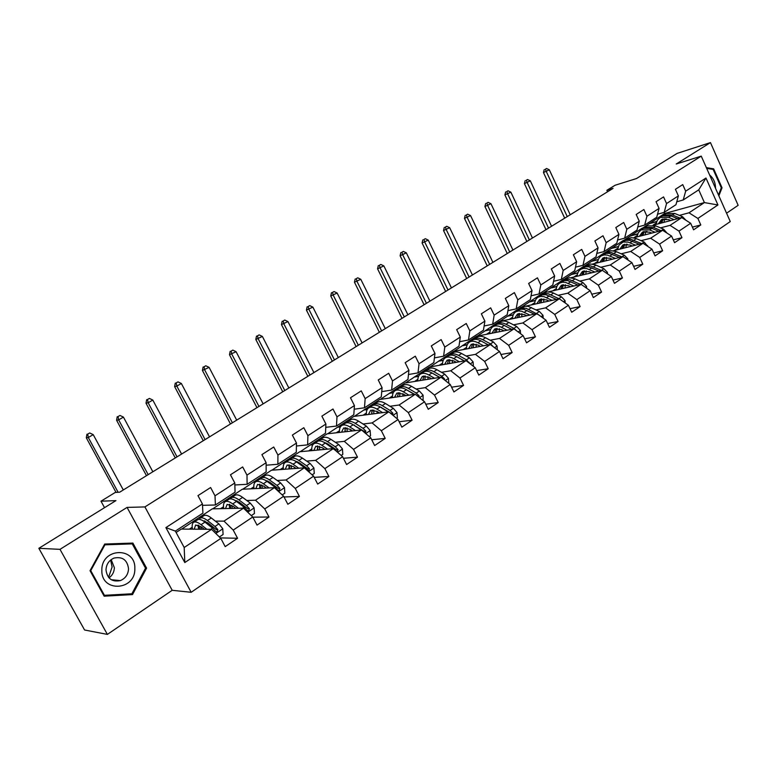 <?xml version="1.0" encoding="UTF-8"?>
<svg xmlns="http://www.w3.org/2000/svg" width="777" height="777" viewBox="0 0 777 777"><rect width="100%" height="100%" fill="white"/><g stroke="black" fill="none" stroke-linecap="round" stroke-linejoin="round"><path stroke-width="1.17" d="M726.563 213.199L738.15 205.313L710.46 142.599L677.155 153.38L636.47 178.555L615.102 185.247L606.876 190.297L607.546 191.773M191.181 592.288L730.273 221.562L701.252 156.128L144.91 506.925L191.181 592.288L172.203 590.306L127.069 507.41L59.994 549.349L107.381 634.401L172.203 590.306M107.381 634.401L84.586 630.001L38.85 548.309L115.948 500.611L101 501.204L104.536 507.672M59.994 549.349L38.85 548.309M642.764 228.001L664.636 213.49L704.409 202.583L698.737 189.85L683.226 199.961L685.673 191.171L682.73 184.596L675.417 189.297L678.379 195.901L666.549 203.555L663.558 196.902L656.05 201.719L659.071 208.391L646.94 216.249L643.88 209.528L636.188 214.462L639.257 221.212L626.816 229.273L623.698 222.475L615.802 227.544L618.939 234.372L606.157 242.638L602.991 235.761L594.881 240.967L598.067 247.873L584.955 256.361L581.72 249.407L573.387 254.759L576.651 261.742L563.179 270.454L559.877 263.422L551.32 268.92L554.642 275.981L540.802 284.945L537.441 277.826L528.642 283.469L532.031 290.617L517.803 299.825L514.374 292.628L505.322 298.426L508.789 305.662L494.153 315.132L490.656 307.847L481.351 313.811L484.887 321.134L469.832 330.876L466.258 323.494L456.682 329.642L460.295 337.053L444.803 347.076L441.151 339.607L431.293 345.93L434.984 353.428L419.036 363.753L415.306 356.187L405.157 362.694L408.925 370.299L392.502 380.924L388.685 373.271L378.234 379.972L382.09 387.665L365.161 398.62L361.256 390.87L350.485 397.775L354.429 405.575L336.985 416.86L332.983 409.003L321.872 416.132L325.913 424.028L307.915 435.674L303.826 427.719L292.366 435.071L296.493 443.065L277.933 455.079L273.737 447.018L261.907 454.613L266.142 462.713L246.979 475.116L242.677 466.948L230.468 474.786L234.8 482.993L215.006 495.813L210.606 487.529L197.98 495.629L202.428 503.952L165.899 527.593L184.809 562.558L184.188 547.503L211.587 529.331L181.294 529.079L176.088 532.478M685.673 191.171L705.972 178.03L717.948 204.973L697.882 218.434L700.796 224.941L692.385 227.098M184.809 562.558L220.814 538.403L225.204 546.629L237.568 538.267L233.217 530.089L252.748 516.996L257.032 525.106L268.997 517.016L264.753 508.935L283.654 496.26L287.84 504.273L299.427 496.425L295.289 488.461L313.597 476.175L317.686 484.081L328.914 476.486L324.864 468.618L342.618 456.711L346.61 464.52L357.498 457.148L353.545 449.388L370.755 437.839L374.65 445.542L385.217 438.403L381.352 430.73L398.047 419.531L401.864 427.146L412.111 420.211L408.333 412.636L424.543 401.767L428.273 409.285L438.218 402.554L434.518 395.066L450.262 384.508L453.914 391.938L463.578 385.402L459.955 378.01L475.242 367.754L478.817 375.087L488.209 368.735L484.663 361.441L499.524 351.466L503.02 358.721L512.15 352.544L508.682 345.328L523.125 335.635L526.553 342.803L535.431 336.8L532.031 329.671L546.085 320.241L549.436 327.321L558.08 321.484L554.749 314.432L568.414 305.264L571.707 312.257L580.108 306.575L576.845 299.611L590.151 290.685L593.375 297.601L601.563 292.065L598.358 285.178L611.314 276.486L614.481 283.333L622.445 277.943L619.308 271.134L631.924 262.665L635.032 269.425L642.793 264.18L639.714 257.44L652.01 249.194L655.06 255.886L662.626 250.767L659.595 244.104L671.581 236.062L674.572 242.686L681.953 237.694L678.981 231.109L690.666 223.271L693.599 229.807L700.796 224.941M101 501.204L115.278 492.424L119.677 492.191L613.063 188.384L606.876 190.297M678.379 195.901L675.961 204.701L664.18 212.374L657.527 214.209M623.824 240.365L642.181 228.147L644.871 227.438M653.457 225.145L681.759 217.599L670.046 225.359L660.489 227.875M630.584 235.722L637.732 233.848M645.619 231.779L647.027 231.41M664.18 212.374L666.549 203.555M690.666 223.271L681.759 217.599M678.981 231.109L670.046 225.359M659.071 208.391L656.73 217.239L644.657 225.107L637.81 226.952M604.419 253.04L623.251 240.511L625.951 239.811M633.711 237.791L662.635 230.274L650.631 238.238L641.083 240.676M611.363 248.271L618.278 246.503M626.301 244.454L627.272 244.211M644.657 225.107L646.94 216.249M671.581 236.062L662.635 230.274M659.595 244.104L650.631 238.238M639.257 221.212L637.014 230.089L624.63 238.17L617.569 240.015M584.537 266.025L603.846 253.185L606.536 252.506M613.412 250.767L643.035 243.279L630.71 251.447L621.182 253.807M591.666 261.13L598.339 259.479M624.63 238.17L626.816 229.273M652.01 249.194L643.035 243.279M639.714 257.44L630.71 251.447M618.939 234.372L616.783 243.279L604.069 251.573L596.804 253.419M564.141 279.341L583.964 266.161L586.635 265.511M592.53 264.063L622.921 256.614L610.275 264.996L600.757 267.278M571.474 274.32L577.894 272.776M604.069 251.573L606.157 242.638M631.924 262.665L622.921 256.614M619.308 271.134L610.275 264.996M598.067 247.873L596.017 256.818L582.973 265.326L575.475 267.171M543.22 293.007L563.578 279.477L566.219 278.846M571.017 277.71L602.272 270.299L589.296 278.904L579.807 281.109M550.767 287.84L556.915 286.412M582.973 265.326L584.955 256.361M611.314 276.486L602.272 270.299M598.358 285.178L589.296 278.904M576.651 261.742L574.708 270.717L561.305 279.458L553.564 281.293M521.765 307.022L542.667 293.133L545.289 292.531L544.405 293.104M548.737 291.744L581.079 284.353L567.754 293.191L558.284 295.299M529.525 301.709L535.382 300.408M561.305 279.458L563.179 270.454M590.151 290.685L581.079 284.353M576.845 299.611L567.754 293.191M554.642 275.981L552.816 284.994L539.044 293.968L531.05 295.794M499.737 321.406L521.212 307.138L559.314 298.786L545.629 307.857L536.188 309.868M507.721 315.948L513.286 314.753M539.044 293.968L540.802 284.945M568.414 305.264L559.314 298.786M554.749 314.432L545.629 307.857M532.031 290.617L530.322 299.65L516.171 308.877L507.915 310.683M477.127 336.169L499.184 321.513L536.956 313.607L522.882 322.931L513.49 324.844M485.343 330.555L490.588 329.487M516.171 308.877L517.803 299.825M546.085 320.241L536.956 313.607M532.031 329.671L522.882 322.931M508.789 305.662L507.206 314.724L492.657 324.213L484.11 325.99M453.904 351.34L476.583 336.276L513.976 328.846L499.514 338.432L490.151 340.229M462.364 345.561L467.268 344.619M492.657 324.213L494.153 315.132M523.125 335.635L513.976 328.846M508.682 345.328L499.514 338.432M484.887 321.134L483.44 330.225L468.482 339.976L459.625 341.715M430.04 366.919L453.36 351.437L490.345 344.512L475.475 354.37L466.161 356.041M438.762 360.975L443.308 360.149M468.482 339.976L469.832 330.876M499.524 351.466L490.345 344.512M484.663 361.441L475.475 354.37M460.295 337.053L458.993 346.163L443.599 356.196L434.43 357.886M405.516 382.935L429.506 367.016L466.045 360.625L450.747 370.765L441.491 372.309M414.5 376.806L418.686 376.117M443.599 356.196L444.803 347.076M475.242 367.754L466.045 360.625M459.955 378.01L450.747 370.765M434.984 353.428L433.838 362.558L417.997 372.892L408.479 374.514M380.303 399.397L404.992 383.022L441.045 377.195L425.301 387.645L416.093 389.044M389.568 393.094L393.356 392.511M417.997 372.892L419.036 363.753M450.262 384.508L441.045 377.195M434.518 395.066L425.301 387.645M408.925 370.299L407.944 379.448L391.627 390.083L381.74 391.627M354.37 416.336L379.788 399.475L415.306 394.26L399.096 405.011L389.957 406.264M363.918 409.838L367.317 409.372M381.021 407.488L381.507 407.43M391.627 390.083L392.502 380.924M424.543 401.767L415.306 394.26M408.333 412.636L399.096 405.011M382.09 387.665L381.284 396.833L364.471 407.789L354.176 409.226M327.68 433.77L353.865 416.404L388.811 411.839L372.105 422.911L363.044 423.999M337.539 427.068L340.54 426.699M353.749 425.116L354.39 425.038M364.471 407.789L365.161 398.62M398.047 419.531L388.811 411.839M381.352 430.73L372.105 422.911M354.429 405.575L353.807 414.743L336.48 426.039L325.757 427.34M300.213 451.709L327.185 433.819L361.499 429.934L344.289 441.355L335.305 442.268M310.382 444.794L313.005 444.531M325.621 443.249L326.437 443.162M336.48 426.039L336.985 416.86M370.755 437.839L361.499 429.934M353.545 449.388L344.289 441.355M325.913 424.028L325.485 433.207L307.624 444.862L296.425 445.998M271.921 470.182L299.718 451.758L333.362 448.601L315.608 460.363L306.711 461.091M282.42 463.053L284.712 462.869M288.354 460.46L289.063 460.003C290.957 459.149 293.483 459.78 296.61 461.907L297.591 461.82M307.624 444.862L307.915 435.674M342.618 456.711L333.362 448.601M324.864 468.618L315.608 460.363M296.493 443.065L296.28 452.253L277.855 464.267L266.142 465.2M242.764 489.219L271.445 470.221L304.341 467.841L286.033 479.982L277.224 480.487M253.613 481.857L255.779 481.73M266.657 481.099L267.812 481.031M277.855 464.267L277.933 455.079M313.597 476.175L304.341 467.841M295.289 488.461L286.033 479.982M266.142 462.713L266.152 471.901L247.125 484.294L234.858 484.974M212.723 508.848L242.298 489.248L274.407 487.684L255.507 500.213L246.795 500.505M223.931 501.243L226.078 501.175M235.693 500.864L237.034 500.815M247.125 484.294L246.979 475.116M283.654 496.26L274.407 487.684M264.753 508.935L255.507 500.213M234.8 482.993L235.052 492.171L215.404 504.982L202.496 505.332M181.731 529.079L212.267 508.857L243.502 508.177L223.99 521.114L215.384 521.144M193.318 521.221L195.406 521.221M204.341 521.182L205.186 521.182M215.404 504.982L215.006 495.813M252.748 516.996L243.502 508.177M233.217 530.089L223.99 521.114M202.428 503.952L202.923 513.121L175.34 531.109L165.899 527.593M220.814 538.403L211.587 529.331M127.069 507.41L144.91 506.925M710.46 142.599L676.204 164.015L701.252 156.128M175.34 531.109L184.188 547.503M683.226 199.961L676.757 201.787M664.636 213.49L664.141 212.393M649.349 223.475L656.701 221.494M664.461 219.405L666.287 218.92M679.419 215.384L688.985 212.811L704.409 202.583L717.948 204.973M698.737 189.85L705.972 178.03M697.882 218.434L688.985 212.811M195.076 521.435L193.434 521.435M237.568 538.267L220.309 537.907M189.306 529.147L192.201 527.253M225.728 501.398L224.038 501.456M220.532 508.673L223.494 506.74M268.997 517.016L252.836 517.161M255.419 481.973L253.72 482.07M250.806 488.83L253.817 486.858M299.427 496.425L284.032 496.979M284.489 463.102L282.527 463.257M280.157 469.59L283.226 467.579M328.914 476.486L314.209 477.36M312.83 444.765L310.479 444.998M308.644 450.913L311.762 448.873M357.498 457.148L343.424 458.284M340.394 426.932L337.636 427.263M336.286 432.789L339.452 430.72M385.217 438.403L371.727 439.753M367.191 409.605L364.024 410.033M363.131 415.19L366.336 413.092M412.111 420.211L399.155 421.736M393.24 392.744L389.665 393.288M389.219 398.096L392.463 395.969M438.218 402.554L425.757 404.215M418.57 376.34L414.597 377M414.568 381.478L417.841 379.322M463.578 385.402L451.573 387.189M443.201 360.382L438.859 361.159M439.219 365.316L442.521 363.141M488.209 368.735L476.641 370.619M467.171 344.842L462.461 345.746M463.189 349.592L466.53 347.406M512.15 352.544L500.99 354.497M490.491 329.72L485.44 330.74M486.519 334.304L489.879 332.1M535.431 336.8L524.64 338.811M513.189 314.986L507.818 316.132M509.236 319.415L512.616 317.191M558.08 321.484L547.649 323.543M535.295 300.631L529.613 301.894M531.342 304.914L534.751 302.68M580.108 306.575L570.017 308.673M556.827 286.635L550.854 288.024M552.884 290.792L556.313 288.549M601.563 292.065L591.783 294.192M577.806 272.999L571.561 274.495M573.882 277.03L577.321 274.776M622.445 277.943L612.975 280.079M598.261 259.693L591.753 261.305M594.337 263.617L597.795 261.354M642.793 264.18L633.605 266.326M618.201 246.727L611.45 248.446M614.286 250.544L617.754 248.271M662.626 250.767L653.71 252.923M637.645 234.062L630.662 235.897M633.75 237.781L637.227 235.509M681.953 237.694L673.29 239.85M656.623 221.707L649.426 223.65M653.127 225.077L656.225 223.048M132.508 594.59L146.581 568.142L132.886 543.074L104.691 544.046L90.025 570.697L104.157 596.182L132.508 594.59L128.506 593.978M718.861 195.823L722.037 187.801L713.645 168.842L706.351 167.618M103.768 595.483L128.428 594.104M129.283 543.783L128.972 543.21M145.474 568.065L146.581 568.142M712.198 169.279L713.645 168.842M721.211 188.044L722.037 187.801M219.367 536.985L223.086 534.498L222.756 528.69L218.891 523.883L211.305 517.968C208.236 515.617 205.837 514.801 204.128 515.52L203.496 515.928M204.37 520.872L204.322 521.649M206.857 529.292L201.058 524.708C197.989 522.329 195.61 521.484 193.92 522.183C192.22 523.067 191.744 525.398 192.502 529.176M204.312 529.263L201.593 527.107L195.649 525.009L194.221 529.186M197.193 520.046L197.814 519.638C199.514 518.939 201.894 519.774 204.963 522.134L212.539 528.098L215.384 531.254L217.162 531.915L217.851 529.613L214.996 526.456L207.43 520.522C204.351 518.162 201.971 517.336 200.262 518.045L198.951 519.395M198.863 525.369L200.048 529.234M201.486 529.244L200.728 526.466M202.816 520.648L207.945 522.921L216.278 529.603L217.851 529.613M198.077 525.058L198.562 529.224M123.3 489.957L93.221 434.644L88.296 437.509L86.305 437.82L116.035 492.385M118.123 492.268L88.296 437.509L87.733 434.1L89.705 432.964L87.733 434.1M86.937 434.226L86.305 437.82M93.221 434.644L89.705 432.964M110.635 560.052L112.102 567.016L108.557 577.36M134.829 568.647C135.897 546.435 101.418 547.581 101.845 570.143C100.932 592.822 135.596 590.841 134.829 568.647M128.545 568.793C127.321 559.935 122.475 556.371 114.005 558.09C109.033 560.285 106.362 564.189 105.993 569.813C107.197 578.622 111.985 582.226 120.377 580.604C125.466 578.418 128.186 574.485 128.545 568.793M109.003 577.874C112.412 575.359 114.2 571.979 114.365 567.715L111.179 559.625M104.39 544.58L132.255 543.881L145.522 568.162L131.886 593.783L104.429 595.318L90.744 570.639L104.934 544.823L132.255 543.881M90.093 570.59L90.744 570.639M103.623 595.221L104.429 595.318M104.273 544.803L104.934 544.823M706.672 168.356L713.169 169.435L721.299 187.811L718.472 194.949M715.53 188.316C715.491 182.634 713.529 178.195 709.634 175.019M251.292 515.607L254.438 513.5L254.108 507.799L250.262 503.088L242.628 497.387C239.53 495.124 237.082 494.376 235.305 495.143L234.644 495.571M238.471 508.284L232.692 503.914C229.603 501.621 227.175 500.854 225.417 501.602C223.64 502.534 223.077 504.865 223.737 508.605M235.858 508.343L233.178 506.313L227.117 504.38L225.515 508.566M228.535 499.562L229.186 499.135C230.954 498.378 233.391 499.145 236.48 501.427L244.104 507.167L246.95 510.256L248.698 510.916L249.339 508.663L246.494 505.584L238.869 499.854C235.771 497.581 233.333 496.824 231.556 497.591L230.225 498.863M229.798 504.409L230.876 508.449M232.372 508.42L231.682 505.293M234.508 500.106L239.335 502.253L247.727 508.702L249.339 508.663M229.341 504.283L229.623 508.479M152.855 471.756L123.436 417.103L118.658 419.881L116.579 420.25L146.484 475.679M148.184 474.64L118.658 419.881L118.065 416.55L119.979 415.442L118.065 416.55M117.23 416.695L116.579 420.25M123.436 417.103L119.979 415.442M282.206 494.91L284.819 493.162L284.479 487.558L280.652 482.954L272.97 477.447C269.852 475.262 267.366 474.572 265.52 475.388L264.831 475.845M269.104 487.946L263.345 483.77C260.237 481.555 257.76 480.856 255.934 481.653C254.089 482.634 253.448 484.974 254.011 488.675M266.414 488.073L263.772 486.159L257.605 484.392L255.847 488.587M258.906 479.71L259.586 479.263C261.422 478.457 263.898 479.156 267.016 481.361L274.689 486.897L277.525 489.908L279.244 490.569L279.837 488.374L277 485.372L269.328 479.836C266.21 477.641 263.733 476.952 261.888 477.768L260.548 478.982M259.839 484.217L260.8 488.344M262.344 488.277L261.771 484.916M265.268 480.225L269.745 482.226L278.185 488.451L279.837 488.374M259.664 484.188L259.741 488.403M181.595 454.059L152.797 400.058L148.154 402.758L146.008 403.176L175.272 457.954M177.039 456.866L148.154 402.758L147.523 399.495L149.388 398.416L147.523 399.495M146.668 399.669L146.008 403.176M152.797 400.058L149.388 398.416M312.15 474.864L314.258 473.455L313.908 467.948L310.11 463.432L302.389 458.109C299.252 456.002 296.727 455.38 294.813 456.245L294.104 456.711M295.357 467.958L295.522 468.473M298.786 468.24L293.055 464.238C289.928 462.111 287.412 461.47 285.518 462.315C283.615 463.345 282.906 465.685 283.382 469.357M296.037 468.434L293.434 466.618L287.16 465.015L285.266 469.221M293.055 464.238L296.61 461.907L308.848 470.852L309.401 468.706L306.575 465.773L298.854 460.431C295.716 458.313 293.201 457.692 291.288 458.547L289.957 459.702M289.025 464.908L289.84 468.89M291.443 468.774L291.006 465.248M295.124 460.975L299.223 462.81L307.702 468.832L309.401 468.706M289.083 464.733L288.966 468.949M209.528 436.859L181.342 383.479L176.826 386.111L174.611 386.577L203.253 440.724M205.099 439.588L176.826 386.111L176.165 382.915L177.972 381.866L176.165 382.915M175.281 383.11L174.611 386.577M181.342 383.479L177.972 381.866M341.161 455.439L342.803 454.341L342.453 448.921L338.675 444.502L330.915 439.364C327.758 437.325 325.204 436.761 323.232 437.665L322.494 438.15M323.251 448.387L323.572 449.514M327.583 449.135L321.863 445.308C318.716 443.249 316.171 442.667 314.219 443.56C312.257 444.629 311.47 446.979 311.868 450.611M324.767 449.407L322.202 447.678L315.831 446.221L313.801 450.437M337.024 451.806L338.063 449.64L335.246 446.775L327.486 441.618C324.339 439.568 321.775 439.005 319.813 439.899L318.483 441.015M317.395 446.649L318.036 450.038M319.697 449.883L319.396 446.241M324.135 442.317L327.816 443.978L336.334 449.796L338.063 449.64M316.919 441.792L317.657 441.317C319.609 440.423 322.164 440.996 325.31 443.045L335.266 450.262M317.628 445.881L317.337 450.097M236.694 420.134L209.1 367.366L202.418 370.444L230.478 423.96M232.391 422.785L204.701 369.92L204.011 366.793L205.779 365.773L204.011 366.793M203.108 367.006L202.418 370.444M209.1 367.366L205.779 365.773M369.308 436.596L370.493 435.8L370.134 430.468L366.385 426.136L358.595 421.173C355.429 419.201 352.836 418.696 350.815 419.638L350.058 420.134M350.446 429.516L350.835 431.148M355.516 430.613L349.815 426.942C346.649 424.951 344.065 424.427 342.065 425.359C340.054 426.456 339.209 428.817 339.52 432.43M352.641 430.944L350.106 429.302L343.657 427.981L341.492 432.206M365.316 433.197L365.87 431.148L363.053 428.341L355.274 423.358C352.107 421.387 349.514 420.872 347.494 421.804L346.163 422.892M344.93 428.972L345.425 431.759M347.125 431.565L346.979 427.836M352.321 424.232L364.102 431.342L365.87 431.148M344.648 423.669L345.396 423.183C347.406 422.241 350 422.766 353.166 424.737L361.276 429.963M345.338 427.603L344.881 431.818M263.131 403.855L236.091 351.69L229.477 354.739L256.964 407.653M258.945 406.429L231.818 354.176L231.109 351.107L232.818 350.116L231.109 351.107M230.177 351.34L229.477 354.739M236.091 351.69L232.818 350.116M396.6 418.327L397.368 417.812L397.008 412.568L393.288 408.304L385.47 403.506C382.294 401.612 379.671 401.155 377.593 402.136L376.816 402.641M376.923 411.295L377.321 413.335M382.624 412.645L376.942 409.11C373.766 407.197 371.153 406.721 369.094 407.692C367.035 408.828 366.132 411.188 366.375 414.772M379.7 413.024L377.195 411.46L370.658 410.275L368.395 414.5M392.657 415.044L392.851 413.189L390.054 410.45L382.235 405.633C379.059 403.729 376.437 403.263 374.378 404.244L373.047 405.293M371.668 411.839L372.037 414.024M373.786 413.801L373.786 409.994M379.72 406.692L388.733 411.849M371.561 406.08L372.338 405.575C374.397 404.603 377.02 405.07 380.196 406.973L388.17 411.917M372.251 409.867L371.629 414.083M389.063 412.053L391.054 413.422L392.851 413.189M288.869 388.005L262.373 336.431L255.818 339.462L282.741 391.773M284.79 390.52L258.207 338.85L257.469 335.849L259.139 334.887L257.469 335.849M256.517 336.091L255.818 339.462M262.373 336.431L259.139 334.887M423.096 400.592L423.096 395.172L419.395 390.996L411.567 386.354C408.381 384.528 405.73 384.12 403.613 385.13L402.816 385.654M402.719 393.706L403.078 396.056M408.945 395.192L403.282 391.802C400.097 389.947 397.455 389.52 395.357 390.53C393.249 391.695 392.288 394.056 392.463 397.62M405.982 395.629L403.496 394.133L396.892 393.075L394.522 397.319M419.094 397.338L419.046 395.765L416.258 393.084L408.43 388.422C405.244 386.577 402.593 386.169 400.485 387.179L399.164 388.199M397.649 395.24L397.911 396.814M399.689 396.552L399.834 392.706M406.371 389.685L414.665 394.357M397.707 388.995L398.504 388.471C400.611 387.461 403.253 387.878 406.439 389.724L414.287 394.415M398.387 392.647L397.63 396.862M313.918 372.581L287.946 321.581L281.449 324.582L307.847 376.321M309.945 375.029L283.896 323.931L283.139 320.988L284.761 320.046L283.139 320.988M282.158 321.251L281.449 324.582M287.946 321.581L284.761 320.046M448.815 383.362L448.446 378.282L444.774 374.184L436.917 369.697C433.721 367.919 431.05 367.56 428.894 368.609L428.078 369.143M427.836 376.68L428.127 379.283M434.518 378.253L428.875 374.98C425.679 373.193 423.009 372.814 420.862 373.854C418.725 375.048 417.705 377.418 417.822 380.944M431.507 378.739L429.05 377.311L422.387 376.369L419.91 380.613M444.697 380.099L444.493 378.836L441.715 376.214L433.867 371.697C430.672 369.92 428.001 369.551 425.854 370.6L424.543 371.591M422.911 379.157L423.057 380.099M424.883 379.807L425.165 375.922M432.333 373.193L439.879 377.389M423.115 372.387L423.921 371.853C426.078 370.814 428.749 371.183 431.934 372.97L439.665 377.418M423.795 375.932L422.902 380.128M338.325 357.556L312.859 307.119L306.42 310.101L332.303 361.256M334.46 359.936L308.916 309.411L308.129 306.517L309.712 305.604L308.129 306.517M307.138 306.798L306.42 310.101M312.859 307.119L309.712 305.604M473.407 366.326L473.076 361.868L469.425 357.847L461.567 353.496C458.362 351.787 455.662 351.466 453.467 352.544L452.632 353.088M452.282 360.198L452.496 362.995M459.372 361.791L453.739 358.644C450.543 356.905 447.853 356.575 445.668 357.643C443.482 358.867 442.424 361.237 442.472 364.743M456.322 362.325L453.885 360.955L447.163 360.12L444.59 364.374M469.502 363.296L466.462 359.809L458.595 355.448C455.4 353.729 452.7 353.399 450.514 354.477L449.213 355.448M449.378 363.539L449.796 359.615M457.828 357.303L464.393 360.907M447.805 356.245L448.64 355.701C450.825 354.633 453.525 354.953 456.721 356.682L464.335 360.916M448.504 359.683L447.474 363.869M362.111 342.91L337.131 293.026L330.749 295.979L356.128 346.591M358.333 345.231L333.284 295.26L332.488 292.424L334.023 291.53L332.488 292.424M331.468 292.715L330.749 295.979M337.131 293.026L334.023 291.53M497.319 349.796L497.018 345.911L493.395 341.958L485.528 337.752C482.323 336.091 479.603 335.819 477.369 336.927L476.524 337.48M476.087 344.201L476.204 347.154M483.537 345.784L477.913 342.754C474.718 341.074 471.998 340.782 469.784 341.88C467.56 343.133 466.453 345.503 466.453 348.99M480.448 346.367L478.03 345.056L471.25 344.328L468.599 348.582M493.502 346.901L490.51 343.871L482.643 339.646C479.438 337.976 476.719 337.694 474.494 338.801L473.203 339.753M473.212 347.717L473.756 343.784M471.824 340.549L472.669 339.996C474.902 338.889 477.612 339.17 480.817 340.841L488.325 344.891M472.523 343.881L471.377 348.067M385.285 328.632L360.781 279.293L354.448 282.226L379.361 332.284M381.614 330.895L357.031 281.468L356.216 278.69L357.711 277.816L356.216 278.69M355.176 278.992L354.448 282.226M360.781 279.293L357.711 277.816M520.571 333.741L520.308 330.39L516.705 326.515L508.838 322.436C505.623 320.823 502.894 320.59 500.621 321.727L499.757 322.29M499.271 328.681L499.29 331.76M507.031 330.225L501.437 327.292C498.222 325.67 495.493 325.427 493.24 326.554C490.986 327.826 489.84 330.196 489.792 333.654M503.914 330.847L501.515 329.584L494.687 328.962L491.958 333.216M516.637 330.827L513.908 328.37L506.031 324.271C502.826 322.659 500.087 322.426 497.824 323.553L496.552 324.475M496.406 332.342L497.076 328.38M495.192 325.272L496.056 324.708C498.31 323.582 501.048 323.824 504.254 325.446L511.664 329.302M495.901 328.516L494.638 332.692M407.886 314.714L383.838 265.899L377.564 268.823L402.01 318.337M404.302 316.929L380.186 268.026L379.341 265.297L380.808 264.452L379.341 265.297M378.302 265.617L377.564 268.823M383.838 265.899L380.808 264.452M543.201 318.143L542.968 315.287L539.393 311.48L528.273 306.371L525.301 306.264L522.377 307.507M521.853 313.597L521.765 316.793M529.895 315.083L521.707 311.247L518.667 310.907L516.074 311.626C513.791 312.927 512.597 315.287 512.499 318.725M526.748 315.744L524.358 314.539L517.501 314.015L514.695 318.269M538.743 314.908L526.184 308.314L522.037 308.148L519.269 309.615M518.987 317.375L519.774 313.403M517.938 310.411L520.852 309.178L523.824 309.295L534.372 314.151M518.647 313.568L517.278 317.725M429.924 301.146L406.322 252.846L400.097 255.74L424.096 304.739M426.437 303.302L402.758 254.914L401.903 252.243L403.331 251.418L401.903 252.243M400.845 252.574L400.097 255.74M406.322 252.846L403.331 251.418M565.219 302.991L565.025 300.592L561.47 296.843L551.631 292.23L546.814 291.948L541.394 295.153M543.851 298.941L543.667 302.214M552.146 300.359L543.978 296.649L540.918 296.358L538.296 297.105C535.984 298.417 534.761 300.786 534.615 304.195M548.97 301.049L546.6 299.883L539.704 299.456L536.839 303.71M559.187 298.815L548.329 293.793L545.269 293.512L542.647 294.26M540.977 302.807L541.88 298.824M540.073 295.94L542.472 294.784L546.008 294.755L556.478 299.407M540.802 299.019L539.335 303.166M451.437 287.908L428.253 240.112L422.086 242.987L445.648 291.462M448.018 290.006L424.776 242.133L423.912 239.501L425.301 238.694L423.912 239.501M422.834 239.85L422.086 242.987M428.253 240.112L425.301 238.694M586.654 288.248L586.489 286.276L582.973 282.605L574.436 278.593L569.415 277.71L565.86 279.089M565.287 284.683L564.996 288.024M573.805 286.014L565.656 282.43L562.587 282.177L559.945 282.954C557.604 284.295 556.342 286.655 556.157 290.044M570.609 286.742L568.259 285.625L561.334 285.276L558.401 289.539M580.652 284.45L569.259 279.516L565.705 279.594L562.937 281.06M562.402 288.617L563.412 284.644M561.635 281.847L564.617 280.555L567.618 280.594L578.01 285.052M562.373 284.848L560.819 288.986M472.426 274.98L449.66 227.69L443.541 230.536L466.686 278.516M469.094 277.03L446.26 229.662L445.376 227.078L446.736 226.292L445.376 227.078M444.289 227.428L443.541 230.536M449.66 227.69L446.736 226.292M607.546 273.902L607.41 272.338L603.904 268.725L595.386 264.84L590.345 264.015L586.761 265.423M586.179 270.804L585.79 274.213M594.91 272.047L586.781 268.589L583.692 268.366L581.031 269.172C578.671 270.522 577.379 272.892 577.146 276.262M591.686 272.814L589.354 271.727L582.4 271.464L579.409 275.718M601.553 270.474L590.267 265.753L586.693 265.87L583.925 267.337M583.284 274.805L584.391 270.823M582.653 268.114L585.654 266.793L588.675 266.802L598.98 271.076M583.391 271.047L581.75 275.165M492.909 262.364L470.551 215.559L464.481 218.386L487.218 265.87M489.656 264.365L467.23 217.482L466.336 214.947L467.657 214.18L466.336 214.947M465.229 215.307L464.481 218.386M470.551 215.559L467.657 214.18M627.884 259.955L627.787 258.76L624.31 255.206L615.792 251.427L610.751 250.67L607.128 252.107M606.546 257.294L606.07 260.742M615.471 258.44L607.352 255.099L604.263 254.914L601.573 255.74C599.203 257.109 597.872 259.469 597.61 262.82M612.227 259.236L609.916 258.187L602.933 258.003L599.883 262.257M621.911 256.857L610.741 252.34L607.158 252.496L604.38 253.953M603.642 261.344L604.836 257.362M603.127 254.73L606.157 253.389L609.187 253.36L619.424 257.469M603.884 257.595L602.146 261.703M512.917 250.048L490.947 203.71L484.926 206.517L507.264 253.525M509.741 252.001L487.703 205.594L486.79 203.098L488.092 202.35L486.79 203.098M485.683 203.477L484.926 206.517M490.947 203.71L488.092 202.35M647.717 246.367L644.191 242.026L635.693 238.364L631.235 237.607L626.99 239.131M626.417 244.124L625.835 247.62M635.508 245.182L628.059 242.094L623.173 242.016L619.104 244.949L617.56 249.718M632.245 245.998L629.953 244.998L622.94 244.881L619.842 249.135M641.763 243.599L630.701 239.267L627.097 239.452L624.329 240.919M623.484 248.213L624.776 244.24M623.086 241.686L625.582 240.443L629.185 240.258L639.345 244.211M623.853 244.483L622.047 248.582M532.459 238.015L510.858 192.152L504.895 194.93L526.855 241.462M529.36 239.918L507.702 193.988L506.779 191.53L508.041 190.802L506.779 191.53M505.652 191.919L504.895 194.93M510.858 192.152L508.041 190.802M667.054 233.139L663.587 229.176L655.749 225.874L647.309 225.854L646.367 226.466M645.794 231.293L645.124 234.829M655.05 232.245L649.582 229.934L641.142 229.875L638.296 232.692L637.014 236.936M651.767 233.1L649.485 232.129L642.462 232.09L639.316 236.334M661.12 230.672L653.408 227.418L644.968 227.379L643.783 228.195M642.851 235.421L644.22 231.449M642.56 228.962L643.492 228.351L651.932 228.389L658.77 231.284M643.327 231.692L641.452 235.781M551.553 226.253L530.322 180.847L524.407 183.615L545.988 229.681M548.523 228.117L527.233 182.644L526.291 180.235L527.534 179.516L526.291 180.235M525.165 180.623L524.407 183.615M530.322 180.847L527.534 179.516M685.916 220.241L682.497 216.647L674.679 213.442L666.21 213.5L665.267 214.112M664.704 218.793L663.947 222.348M674.096 219.638L668.657 217.395L660.197 217.424L657.323 220.241L655.992 224.466M670.804 220.522L668.541 219.58L661.499 219.609L658.313 223.854M680.001 218.065L672.396 214.938L663.937 214.986L662.752 215.792M661.742 222.941L663.189 218.968M661.548 216.54L662.49 215.928L670.949 215.889L677.719 218.677M662.334 219.221L660.382 223.3M570.211 214.763L549.329 169.813L543.463 172.552L564.694 218.162M567.249 216.589L546.318 171.562L545.367 169.192L546.581 168.492L545.367 169.192M544.23 169.59L543.463 172.552M549.329 169.813L546.581 168.492M215.802 533.478L222.766 528.836M207.43 520.522L211.305 517.968M201.058 524.708L204.963 522.134M214.996 526.456L218.891 523.883M210.674 529.322L212.539 528.098M247.727 512.208L254.118 507.944M238.869 499.854L242.628 497.387M232.692 503.914L236.48 501.427M246.494 505.584L250.262 503.088M242.56 508.197L244.104 507.167M278.632 491.608L284.489 487.703M269.328 479.836L272.97 477.447M263.345 483.77L267.016 481.361M277 485.372L280.652 482.954M273.436 487.733L274.689 486.897M308.576 471.649L313.918 468.084M298.854 460.431L302.389 458.109M306.575 465.773L310.11 463.432M303.351 467.909L304.331 467.259M337.587 452.301L342.463 449.057M327.486 441.618L330.915 439.364M321.863 445.308L325.31 443.045M335.246 446.775L338.675 444.502M332.352 448.688L333.071 448.212M365.734 433.547L370.143 430.604M355.274 423.358L358.595 421.173M349.815 426.942L353.166 424.737M363.053 428.341L366.385 426.136M393.036 415.355L397.018 412.694M382.235 405.633L385.47 403.506M376.942 409.11L380.196 406.973M390.054 410.45L393.288 408.304M419.531 397.688L423.106 395.308M408.43 388.422L411.567 386.354M403.282 391.802L406.439 389.724M416.258 393.084L419.395 390.996M417.443 395.998L419.046 395.765M445.26 380.545L448.455 378.409M433.867 371.697L436.917 369.697M428.875 374.98L431.934 372.97M441.715 376.214L444.774 374.184M443.337 379.021L444.493 378.836M470.25 363.879L473.086 361.995M458.595 355.448L461.567 353.496M453.739 358.644L456.721 356.682M466.462 359.809L469.425 357.847M468.482 362.509L469.23 362.383M494.541 347.688L497.027 346.037M482.643 339.646L485.528 337.752M477.913 342.754L480.817 340.841M490.51 343.871L493.395 341.958M518.162 331.954L520.318 330.507M506.031 324.271L508.838 322.436M501.437 327.292L504.254 325.446M513.908 328.37L516.705 326.515M541.122 316.637L542.977 315.404M528.787 309.324L531.517 307.527M524.31 312.257L527.059 310.46M536.664 313.286L539.393 311.48M563.471 301.748L565.034 300.709M550.942 294.765L553.593 293.016M546.581 297.62L549.252 295.872M558.818 298.611L561.47 296.843M585.227 287.247L586.499 286.392M572.513 280.584L575.097 278.885M568.269 283.372L570.872 281.662M580.38 284.314L582.973 282.605M606.41 273.135L607.42 272.455M593.521 266.773L596.046 265.122M589.393 269.493L591.928 267.822M601.388 270.396L603.904 268.725M627.039 259.382L627.797 258.877M613.995 253.321L616.452 251.699M609.964 255.963L612.441 254.341M621.853 256.828L624.31 255.206M647.134 245.979L647.659 245.639M633.954 240.2L636.353 238.626M630.03 242.783L632.439 241.2M641.86 243.57L644.191 242.026M653.408 227.418L655.749 225.874M649.582 229.934L651.932 228.389M661.46 230.584L663.587 229.176M672.396 214.938L674.679 213.442M668.657 217.395L670.949 215.889M680.574 217.91L682.497 216.647M204.128 515.52L200.262 518.045M197.814 519.638L193.92 522.183M216.191 531.905L217.162 531.915M111.228 579.71L120.377 580.604M235.305 495.143L231.556 497.591M229.186 499.135L225.417 501.602M247.824 510.926L248.698 510.916M265.52 475.388L261.888 477.768M259.586 479.263L255.934 481.653M278.457 490.598L279.244 490.569M294.813 456.245L291.288 458.547M289.063 460.003L285.518 462.315M308.139 470.901L308.848 470.852M323.232 437.665L319.813 439.899M317.657 441.317L314.219 443.56M336.995 451.777L337.548 451.728M350.815 419.638L347.494 421.804M345.396 423.183L342.065 425.359M377.593 402.136L374.378 404.244M372.338 405.575L369.094 407.692M403.613 385.13L400.485 387.179M398.504 388.471L395.357 390.53M428.894 368.609L425.854 370.6M423.921 371.853L420.862 373.854M453.467 352.544L450.514 354.477M448.64 355.701L445.668 357.643M477.369 336.927L474.494 338.801M472.669 339.996L469.784 341.88M500.621 321.727L497.824 323.553M496.056 324.708L493.24 326.554M523.261 306.934L520.532 308.712M518.813 309.838L516.074 311.626M540.967 295.357L538.296 297.105M566.763 278.496L564.17 280.186M562.538 281.255L559.945 282.954M587.674 264.831L585.149 266.472M583.556 267.521L581.031 269.172M608.051 251.505L605.594 253.117M604.04 254.128L601.573 255.74M627.923 238.52L625.534 240.083M624.018 241.074L621.61 242.647M647.309 225.854L644.968 227.379M643.492 228.351L641.142 229.875M666.21 213.5L663.937 214.986M662.49 215.928L660.197 217.424"/></g></svg>
